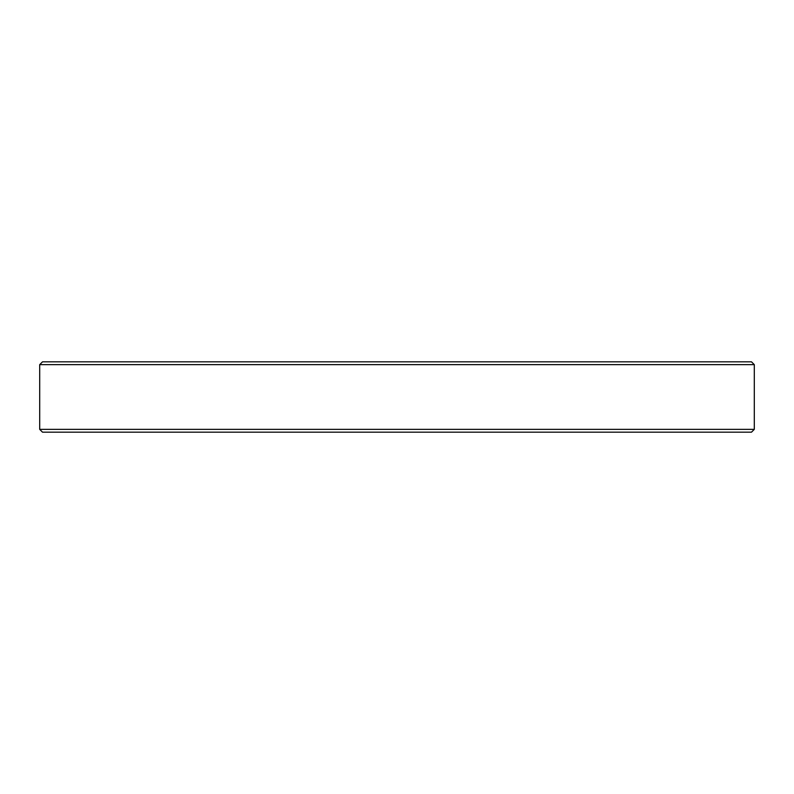 <?xml version="1.0" encoding="UTF-8"?>
<svg xmlns="http://www.w3.org/2000/svg" width="794" height="794" viewBox="0 0 794 794"><rect width="100%" height="100%" fill="white"/><g stroke="black" fill="none" stroke-linecap="round" stroke-linejoin="round"><path stroke-width="1.19" d="M754.3 429.356L751.491 432.164L42.509 432.164L39.7 429.356L754.3 429.356L754.3 364.644L39.7 364.644L42.509 361.836L751.491 361.836L754.3 364.644M39.7 429.356L39.7 364.644"/></g></svg>
